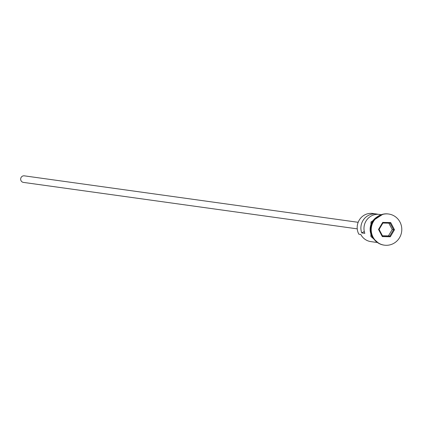 <?xml version="1.0" encoding="UTF-8"?>
<svg xmlns="http://www.w3.org/2000/svg" width="421" height="421" viewBox="0 0 421 421"><rect width="100%" height="100%" fill="white"/><g stroke="black" fill="none" stroke-linecap="round" stroke-linejoin="round"><path stroke-width="0.63" d="M378.032 214.3A14.067 13.672 97.9 0 0 376.5 213.994L372.801 213.479A14.067 13.672 97.9 0 0 359.639 219.467A14.067 13.672 97.9 0 0 358.839 234.202L360.765 234.471A14.067 13.672 97.9 0 0 370.854 241.612L376.648 242.417M357.25 228.856L23.423 182.398A3.31 3.215 -82.1 0 1 21.239 177.252A3.31 3.215 -82.1 0 1 24.334 175.841L358.16 222.304M388.483 213.994A15.719 15.277 97.9 0 0 388.288 213.968A15.719 15.277 97.9 0 0 373.58 220.657A15.719 15.277 97.9 0 0 372.685 237.128A15.719 15.277 97.9 0 0 383.957 245.106A15.719 15.277 97.9 0 0 384.152 245.133M376.5 213.994A14.067 13.672 97.9 0 0 361.739 232.913L364.823 233.345A14.067 13.672 -82.1 0 1 379.584 214.426L380.526 214.557M375.842 217.989A14.067 13.672 97.9 0 0 371.938 236.028A14.067 13.672 97.9 0 0 373.08 237.833M399.95 221.999A15.719 15.277 97.9 0 0 388.678 214.021A15.719 15.277 97.9 0 0 373.964 220.715A15.719 15.277 97.9 0 0 373.069 237.181A15.719 15.277 97.9 0 0 384.341 245.159A15.719 15.277 97.9 0 0 399.055 238.465A15.719 15.277 97.9 0 0 399.95 221.999M361.739 232.913L364.286 231.476M390.314 236.776L382.331 236.618L378.521 229.429L382.705 222.399L390.688 222.556L394.498 229.745L390.314 236.776L389.809 236.086L393.598 229.713L390.146 223.193L382.905 223.046L379.111 229.424L382.563 235.944L389.809 236.086L388.42 235.897L392.214 229.519L394.498 229.745M392.214 229.519L388.846 223.167M382.473 235.776L388.42 235.897M390.146 223.193L390.688 222.556M382.905 223.046L382.705 222.399M379.111 229.424L378.521 229.429M382.331 236.618L382.563 235.944M377.005 216.999A14.23 13.83 97.9 0 0 371.801 236.107A14.23 13.83 97.9 0 0 373.932 239.107M388.288 213.968L388.678 214.021M378.905 243.438L370.875 236.47L370.975 221.956L382.973 214.189M383.957 245.106L384.341 245.159"/></g></svg>
